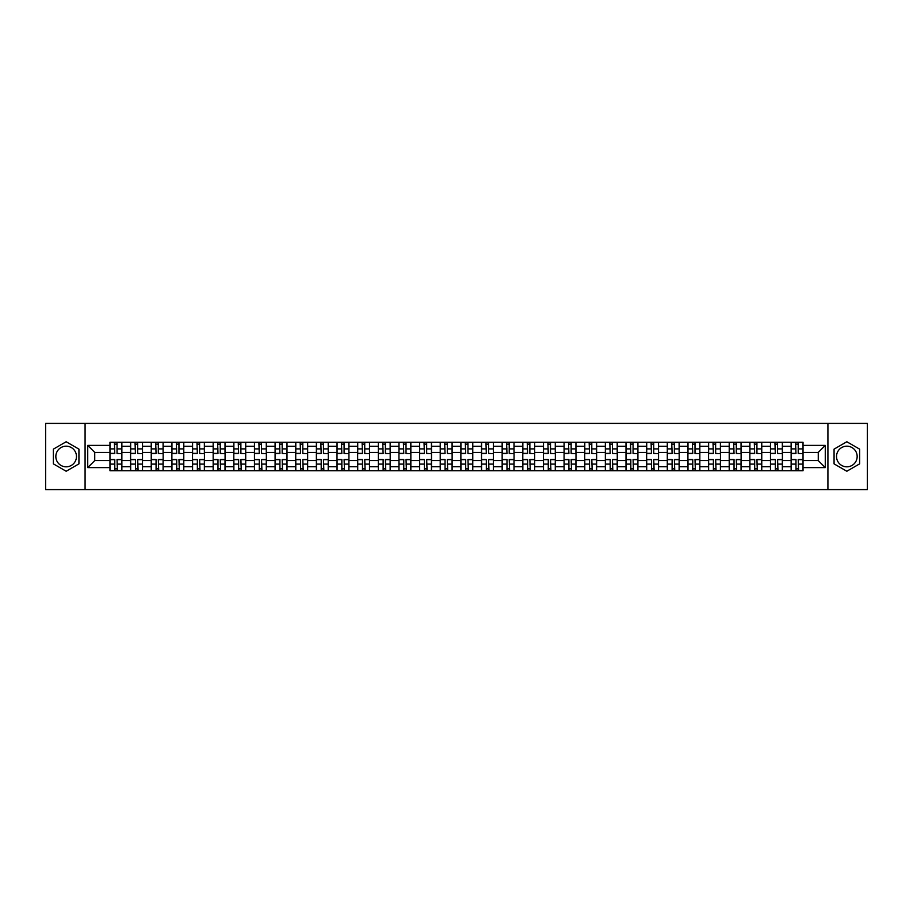 <?xml version="1.0" encoding="UTF-8"?>
<svg xmlns="http://www.w3.org/2000/svg" width="913" height="913" viewBox="0 0 913 913"><rect width="100%" height="100%" fill="white"/><g stroke="black" fill="none" stroke-linecap="round" stroke-linejoin="round"><path stroke-width="1.37" d="M66.158 466.817A10.317 10.317 0 0 1 55.841 456.5A10.317 10.317 0 0 1 66.158 446.183A10.317 10.317 0 0 1 76.475 456.5A10.317 10.317 0 0 1 66.158 466.817M846.842 466.817A10.317 10.317 0 0 1 836.525 456.5A10.317 10.317 0 0 1 846.842 446.183A10.317 10.317 0 0 1 857.159 456.5A10.317 10.317 0 0 1 846.842 466.817M827.92 489.585L867.35 489.585L867.35 423.415L45.65 423.415L45.65 489.585L827.92 489.585L827.92 423.415M130.593 470.72L130.593 446.309L121.863 446.309L121.863 470.72M121.863 446.309L121.863 442.28M130.593 446.309L130.593 442.28M142.508 442.28L142.508 470.72M151.238 470.72L151.238 442.28M163.153 442.28L163.153 470.72M171.884 470.72L171.884 442.28M183.787 442.28L183.787 470.72M192.529 470.72L192.529 442.28M204.432 442.28L204.432 470.72M213.163 470.72L213.163 442.28M225.077 442.28L225.077 470.72M233.808 470.72L233.808 442.28M245.711 442.28L245.711 470.72M254.453 470.72L254.453 442.28M266.356 442.28L266.356 470.72M275.087 470.72L275.087 442.28M287.002 442.28L287.002 470.72M295.732 470.72L295.732 442.28M307.647 442.28L307.647 470.72M316.377 470.72L316.377 442.28M328.281 442.28L328.281 470.72M337.011 470.72L337.011 442.28M348.926 442.28L348.926 470.72M357.656 470.72L357.656 442.28M369.571 442.28L369.571 470.72M378.302 470.72L378.302 442.28M390.205 442.28L390.205 470.72M398.947 470.72L398.947 442.28M410.85 442.28L410.85 470.72M419.581 470.72L419.581 442.28M431.495 442.28L431.495 470.72M440.226 470.72L440.226 442.28M452.129 442.28L452.129 470.72M460.871 470.72L460.871 442.28M472.774 442.28L472.774 470.72M481.505 470.72L481.505 442.28M493.419 442.28L493.419 470.72M502.15 470.72L502.15 442.28M514.053 442.28L514.053 470.72M522.795 470.72L522.795 442.28M534.698 442.28L534.698 470.72M543.429 470.72L543.429 442.28M555.344 442.28L555.344 470.72M564.074 470.72L564.074 442.28M575.989 442.28L575.989 470.72M584.719 470.72L584.719 442.28M596.623 442.28L596.623 470.72M605.353 470.72L605.353 442.28M617.268 442.28L617.268 470.72M625.998 470.72L625.998 442.28M637.913 442.28L637.913 470.72M646.644 470.72L646.644 442.28M658.547 442.28L658.547 470.72M667.289 470.72L667.289 442.28M679.192 442.28L679.192 470.72M687.923 470.72L687.923 442.28M699.837 442.28L699.837 470.72M708.568 470.72L708.568 442.28M720.471 442.28L720.471 470.72M729.213 470.72L729.213 442.28M741.116 442.28L741.116 470.72M749.847 470.72L749.847 442.28M761.762 442.28L761.762 470.72M770.492 470.72L770.492 442.28M782.407 442.28L782.407 470.72M791.137 470.72L791.137 442.28M791.137 460.597L782.407 460.597M770.492 460.597L761.762 460.597M749.847 460.597L741.116 460.597M729.213 460.597L720.471 460.597M708.568 460.597L699.837 460.597M687.923 460.597L679.192 460.597M667.289 460.597L658.547 460.597M646.644 460.597L637.913 460.597M625.998 460.597L617.268 460.597M605.353 460.597L596.623 460.597M584.719 460.597L575.989 460.597M564.074 460.597L555.344 460.597M543.429 460.597L534.698 460.597M522.795 460.597L514.053 460.597M502.15 460.597L493.419 460.597M481.505 460.597L472.774 460.597M460.871 460.597L452.129 460.597M440.226 460.597L431.495 460.597M419.581 460.597L410.85 460.597M398.947 460.597L390.205 460.597M378.302 460.597L369.571 460.597M357.656 460.597L348.926 460.597M337.011 460.597L328.281 460.597M316.377 460.597L307.647 460.597M295.732 460.597L287.002 460.597M275.087 460.597L266.356 460.597M254.453 460.597L245.711 460.597M233.808 460.597L225.077 460.597M213.163 460.597L204.432 460.597M192.529 460.597L183.787 460.597M171.884 460.597L163.153 460.597M151.238 460.597L142.508 460.597M130.593 460.597L121.863 460.597M791.137 452.403L782.407 452.403M770.492 452.403L761.762 452.403M749.847 452.403L741.116 452.403M729.213 452.403L720.471 452.403M708.568 452.403L699.837 452.403M687.923 452.403L679.192 452.403M667.289 452.403L658.547 452.403M646.644 452.403L637.913 452.403M625.998 452.403L617.268 452.403M605.353 452.403L596.623 452.403M584.719 452.403L575.989 452.403M564.074 452.403L555.344 452.403M543.429 452.403L534.698 452.403M522.795 452.403L514.053 452.403M502.15 452.403L493.419 452.403M481.505 452.403L472.774 452.403M460.871 452.403L452.129 452.403M440.226 452.403L431.495 452.403M419.581 452.403L410.85 452.403M398.947 452.403L390.205 452.403M378.302 452.403L369.571 452.403M357.656 452.403L348.926 452.403M337.011 452.403L328.281 452.403M316.377 452.403L307.647 452.403M295.732 452.403L287.002 452.403M275.087 452.403L266.356 452.403M254.453 452.403L245.711 452.403M233.808 452.403L225.077 452.403M213.163 452.403L204.432 452.403M192.529 452.403L183.787 452.403M171.884 452.403L163.153 452.403M151.238 452.403L142.508 452.403M130.593 452.403L121.863 452.403M94.735 460.597L109.959 460.597L109.959 452.403L94.735 452.403L94.735 460.597L87.728 467.616L87.728 445.384L109.959 445.384L109.959 452.403M803.041 452.403L803.041 460.597L818.265 460.597L818.265 452.403L803.041 452.403L803.041 442.28L109.959 442.28L109.959 445.384M803.041 445.384L825.272 445.384L825.272 467.616L803.041 467.616L803.041 460.597M109.959 460.597L109.959 470.72L803.041 470.72L803.041 467.616M109.959 467.616L87.728 467.616M85.08 489.585L85.08 423.415M78.929 449.128L66.158 441.755L53.388 449.128L53.388 463.872L66.158 471.245L78.929 463.872L78.929 449.128M859.612 449.128L846.842 441.755L834.071 449.128L834.071 463.872L846.842 471.245L859.612 463.872L859.612 449.128M117.035 468.734L114.787 468.734M114.787 444.266L117.035 444.266M137.68 468.734L135.432 468.734M135.432 444.266L137.68 444.266M158.314 468.734L156.066 468.734M156.066 444.266L158.314 444.266M178.959 468.734L176.711 468.734M176.711 444.266L178.959 444.266M199.605 468.734L197.356 468.734M197.356 444.266L199.605 444.266M220.25 468.734L217.99 468.734M217.99 444.266L220.25 444.266M240.884 468.734L238.635 468.734M238.635 444.266L240.884 444.266M261.529 468.734L259.281 468.734M259.281 444.266L261.529 444.266M282.174 468.734L279.926 468.734M279.926 444.266L282.174 444.266M302.808 468.734L300.56 468.734M300.56 444.266L302.808 444.266M323.453 468.734L321.205 468.734M321.205 444.266L323.453 444.266M344.098 468.734L341.85 468.734M341.85 444.266L344.098 444.266M364.732 468.734L362.484 468.734M362.484 444.266L364.732 444.266M385.377 468.734L383.129 468.734M383.129 444.266L385.377 444.266M406.023 468.734L403.774 468.734M403.774 444.266L406.023 444.266M426.668 468.734L424.408 468.734M424.408 444.266L426.668 444.266M447.302 468.734L445.053 468.734M445.053 444.266L447.302 444.266M467.947 468.734L465.698 468.734M465.698 444.266L467.947 444.266M488.592 468.734L486.332 468.734M486.332 444.266L488.592 444.266M509.226 468.734L506.977 468.734M506.977 444.266L509.226 444.266M529.871 468.734L527.623 468.734M527.623 444.266L529.871 444.266M550.516 468.734L548.268 468.734M548.268 444.266L550.516 444.266M571.15 468.734L568.902 468.734M568.902 444.266L571.15 444.266M591.795 468.734L589.547 468.734M589.547 444.266L591.795 444.266M612.44 468.734L610.192 468.734M610.192 444.266L612.44 444.266M633.074 468.734L630.826 468.734M630.826 444.266L633.074 444.266M653.719 468.734L651.471 468.734M651.471 444.266L653.719 444.266M674.365 468.734L672.116 468.734M672.116 444.266L674.365 444.266M695.01 468.734L692.75 468.734M692.75 444.266L695.01 444.266M715.644 468.734L713.395 468.734M713.395 444.266L715.644 444.266M736.289 468.734L734.041 468.734M734.041 444.266L736.289 444.266M756.934 468.734L754.686 468.734M754.686 444.266L756.934 444.266M777.568 468.734L775.32 468.734M775.32 444.266L777.568 444.266M798.213 468.734L795.965 468.734M795.965 444.266L798.213 444.266M87.728 445.384L94.735 452.403M818.265 460.597L825.272 467.616M818.265 452.403L825.272 445.384M117.035 453.373L121.794 453.658L117.035 453.658L117.035 442.406L121.794 442.406L119.158 442.406M121.794 453.373L121.794 442.406M114.787 444.129L117.035 444.129M112.664 442.406L110.028 442.406L110.028 453.658L114.787 453.658L114.387 442.406M110.028 442.406L117.435 442.406M114.787 459.342L114.787 470.594L110.028 470.594L110.028 459.342L114.787 459.342M117.035 468.871L114.787 468.871M114.387 470.594L121.794 470.594L121.794 459.342L117.035 459.342L117.435 470.594M137.68 453.373L142.439 453.658L137.68 453.658L137.68 442.406L142.439 442.406L139.792 442.406M142.439 453.373L142.439 442.406M135.432 444.129L137.68 444.129M133.309 442.406L130.662 442.406L130.662 453.658L135.432 453.658L135.033 442.406M130.662 442.406L138.08 442.406M158.314 453.373L163.085 453.658L158.314 453.658L158.314 442.406L163.085 442.406L160.437 442.406M163.085 453.373L163.085 442.406M156.066 444.129L158.314 444.129M153.955 442.406L151.307 442.406L151.307 453.658L156.066 453.658L155.678 442.406M151.307 442.406L158.714 442.406M135.432 459.342L135.432 470.594L130.662 470.594L130.662 459.342L135.432 459.342M137.68 468.871L135.432 468.871M135.033 470.594L142.439 470.594L142.439 459.342L137.68 459.342L138.08 470.594M156.066 459.342L156.066 470.594L151.307 470.594L151.307 459.342L156.066 459.342M158.314 468.871L156.066 468.871M155.678 470.594L163.085 470.594L163.085 459.342L158.314 459.342L158.714 470.594M178.959 453.373L183.73 453.658L178.959 453.658L178.959 442.406L183.73 442.406L181.082 442.406M183.73 453.373L183.73 442.406M176.711 444.129L178.959 444.129M174.6 442.406L171.952 442.406L171.952 453.658L176.711 453.658L176.312 442.406M171.952 442.406L179.359 442.406M199.605 453.373L204.364 453.658L199.605 453.658L199.605 442.406L204.364 442.406L201.716 442.406M204.364 453.373L204.364 442.406M197.356 444.129L199.605 444.129M195.234 442.406L192.586 442.406L192.586 453.658L197.356 453.658L196.957 442.406M192.586 442.406L200.004 442.406M220.25 453.373L225.009 453.658L220.25 453.658L220.25 442.406L225.009 442.406L222.361 442.406M225.009 453.373L225.009 442.406M217.99 444.129L220.25 444.129M215.879 442.406L213.231 442.406L213.231 453.658L217.99 453.658L217.602 442.406M213.231 442.406L220.638 442.406M176.711 459.342L176.711 470.594L171.952 470.594L171.952 459.342L176.711 459.342M178.959 468.871L176.711 468.871M176.312 470.594L183.73 470.594L183.73 459.342L178.959 459.342L179.359 470.594M197.356 459.342L197.356 470.594L192.586 470.594L192.586 459.342L197.356 459.342M199.605 468.871L197.356 468.871M196.957 470.594L204.364 470.594L204.364 459.342L199.605 459.342L200.004 470.594M217.99 459.342L217.99 470.594L213.231 470.594L213.231 459.342L217.99 459.342M220.25 468.871L217.99 468.871M217.602 470.594L225.009 470.594L225.009 459.342L220.25 459.342L220.638 470.594M240.884 453.373L245.654 453.658L240.884 453.658L240.884 442.406L245.654 442.406L243.006 442.406M245.654 453.373L245.654 442.406M238.635 444.129L240.884 444.129M236.524 442.406L233.876 442.406L233.876 453.658L238.635 453.658L238.236 442.406M233.876 442.406L241.283 442.406M238.635 459.342L238.635 470.594L233.876 470.594L233.876 459.342L238.635 459.342M240.884 468.871L238.635 468.871M238.236 470.594L245.654 470.594L245.654 459.342L240.884 459.342L241.283 470.594M261.529 453.373L266.288 453.658L261.529 453.658L261.529 442.406L266.288 442.406L263.64 442.406M266.288 453.373L266.288 442.406M259.281 444.129L261.529 444.129M257.158 442.406L254.51 442.406L254.51 453.658L259.281 453.658L258.881 442.406M254.51 442.406L261.928 442.406M259.281 459.342L259.281 470.594L254.51 470.594L254.51 459.342L259.281 459.342M261.529 468.871L259.281 468.871M258.881 470.594L266.288 470.594L266.288 459.342L261.529 459.342L261.928 470.594M282.174 453.373L286.933 453.658L282.174 453.658L282.174 442.406L286.933 442.406L284.285 442.406M286.933 453.373L286.933 442.406M279.926 444.129L282.174 444.129M277.803 442.406L275.155 442.406L275.155 453.658L279.926 453.658L279.526 442.406M275.155 442.406L282.562 442.406M279.926 459.342L279.926 470.594L275.155 470.594L275.155 459.342L279.926 459.342M282.174 468.871L279.926 468.871M279.526 470.594L286.933 470.594L286.933 459.342L282.174 459.342L282.562 470.594M302.808 453.373L307.578 453.658L302.808 453.658L302.808 442.406L307.578 442.406L304.931 442.406M307.578 453.373L307.578 442.406M300.56 444.129L302.808 444.129M298.448 442.406L295.801 442.406L295.801 453.658L300.56 453.658L300.16 442.406M295.801 442.406L303.207 442.406M300.56 459.342L300.56 470.594L295.801 470.594L295.801 459.342L300.56 459.342M302.808 468.871L300.56 468.871M300.16 470.594L307.578 470.594L307.578 459.342L302.808 459.342L303.207 470.594M323.453 453.373L328.212 453.658L323.453 453.658L323.453 442.406L328.212 442.406L325.576 442.406M328.212 453.373L328.212 442.406M321.205 444.129L323.453 444.129M319.082 442.406L316.446 442.406L316.446 453.658L321.205 453.658L320.805 442.406M316.446 442.406L323.853 442.406M321.205 459.342L321.205 470.594L316.446 470.594L316.446 459.342L321.205 459.342M323.453 468.871L321.205 468.871M320.805 470.594L328.212 470.594L328.212 459.342L323.453 459.342L323.853 470.594M344.098 453.373L348.857 453.658L344.098 453.658L344.098 442.406L348.857 442.406L346.21 442.406M348.857 453.373L348.857 442.406M341.85 444.129L344.098 444.129M339.727 442.406L337.08 442.406L337.08 453.658L341.85 453.658L341.451 442.406M337.08 442.406L344.498 442.406M341.85 459.342L341.85 470.594L337.08 470.594L337.08 459.342L341.85 459.342M344.098 468.871L341.85 468.871M341.451 470.594L348.857 470.594L348.857 459.342L344.098 459.342L344.498 470.594M364.732 453.373L369.503 453.658L364.732 453.658L364.732 442.406L369.503 442.406L366.855 442.406M369.503 453.373L369.503 442.406M362.484 444.129L364.732 444.129M360.373 442.406L357.725 442.406L357.725 453.658L362.484 453.658L362.096 442.406M357.725 442.406L365.132 442.406M362.484 459.342L362.484 470.594L357.725 470.594L357.725 459.342L362.484 459.342M364.732 468.871L362.484 468.871M362.096 470.594L369.503 470.594L369.503 459.342L364.732 459.342L365.132 470.594M385.377 453.373L390.148 453.658L385.377 453.658L385.377 442.406L390.148 442.406L387.5 442.406M390.148 453.373L390.148 442.406M383.129 444.129L385.377 444.129M381.018 442.406L378.37 442.406L378.37 453.658L383.129 453.658L382.73 442.406M378.37 442.406L385.777 442.406M383.129 459.342L383.129 470.594L378.37 470.594L378.37 459.342L383.129 459.342M385.377 468.871L383.129 468.871M382.73 470.594L390.148 470.594L390.148 459.342L385.377 459.342L385.777 470.594M406.023 453.373L410.782 453.658L406.023 453.658L406.023 442.406L410.782 442.406L408.134 442.406M410.782 453.373L410.782 442.406M403.774 444.129L406.023 444.129M401.652 442.406L399.004 442.406L399.004 453.658L403.774 453.658L403.375 442.406M399.004 442.406L406.422 442.406M403.774 459.342L403.774 470.594L399.004 470.594L399.004 459.342L403.774 459.342M406.023 468.871L403.774 468.871M403.375 470.594L410.782 470.594L410.782 459.342L406.023 459.342L406.422 470.594M426.668 453.373L431.427 453.658L426.668 453.658L426.668 442.406L431.427 442.406L428.779 442.406M431.427 453.373L431.427 442.406M424.408 444.129L426.668 444.129M422.297 442.406L419.649 442.406L419.649 453.658L424.408 453.658L424.02 442.406M419.649 442.406L427.056 442.406M424.408 459.342L424.408 470.594L419.649 470.594L419.649 459.342L424.408 459.342M426.668 468.871L424.408 468.871M424.02 470.594L431.427 470.594L431.427 459.342L426.668 459.342L427.056 470.594M447.302 453.373L452.072 453.658L447.302 453.658L447.302 442.406L452.072 442.406L449.424 442.406M452.072 453.373L452.072 442.406M445.053 444.129L447.302 444.129M442.942 442.406L440.294 442.406L440.294 453.658L445.053 453.658L444.654 442.406M440.294 442.406L447.701 442.406M445.053 459.342L445.053 470.594L440.294 470.594L440.294 459.342L445.053 459.342M447.302 468.871L445.053 468.871M444.654 470.594L452.072 470.594L452.072 459.342L447.302 459.342L447.701 470.594M467.947 453.373L472.706 453.658L467.947 453.658L467.947 442.406L472.706 442.406L470.058 442.406M472.706 453.373L472.706 442.406M465.698 444.129L467.947 444.129M463.576 442.406L460.928 442.406L460.928 453.658L465.698 453.658L465.299 442.406M460.928 442.406L468.346 442.406M465.698 459.342L465.698 470.594L460.928 470.594L460.928 459.342L465.698 459.342M467.947 468.871L465.698 468.871M465.299 470.594L472.706 470.594L472.706 459.342L467.947 459.342L468.346 470.594M488.592 453.373L493.351 453.658L488.592 453.658L488.592 442.406L493.351 442.406L490.703 442.406M493.351 453.373L493.351 442.406M486.332 444.129L488.592 444.129M484.221 442.406L481.573 442.406L481.573 453.658L486.332 453.658L485.944 442.406M481.573 442.406L488.98 442.406M486.332 459.342L486.332 470.594L481.573 470.594L481.573 459.342L486.332 459.342M488.592 468.871L486.332 468.871M485.944 470.594L493.351 470.594L493.351 459.342L488.592 459.342L488.98 470.594M509.226 453.373L513.996 453.658L509.226 453.658L509.226 442.406L513.996 442.406L511.348 442.406M513.996 453.373L513.996 442.406M506.977 444.129L509.226 444.129M504.866 442.406L502.218 442.406L502.218 453.658L506.977 453.658L506.578 442.406M502.218 442.406L509.625 442.406M506.977 459.342L506.977 470.594L502.218 470.594L502.218 459.342L506.977 459.342M509.226 468.871L506.977 468.871M506.578 470.594L513.996 470.594L513.996 459.342L509.226 459.342L509.625 470.594M529.871 453.373L534.63 453.658L529.871 453.658L529.871 442.406L534.63 442.406L531.982 442.406M534.63 453.373L534.63 442.406M527.623 444.129L529.871 444.129M525.5 442.406L522.852 442.406L522.852 453.658L527.623 453.658L527.223 442.406M522.852 442.406L530.27 442.406M527.623 459.342L527.623 470.594L522.852 470.594L522.852 459.342L527.623 459.342M529.871 468.871L527.623 468.871M527.223 470.594L534.63 470.594L534.63 459.342L529.871 459.342L530.27 470.594M550.516 453.373L555.275 453.658L550.516 453.658L550.516 442.406L555.275 442.406L552.627 442.406M555.275 453.373L555.275 442.406M548.268 444.129L550.516 444.129M546.145 442.406L543.497 442.406L543.497 453.658L548.268 453.658L547.868 442.406M543.497 442.406L550.904 442.406M548.268 459.342L548.268 470.594L543.497 470.594L543.497 459.342L548.268 459.342M550.516 468.871L548.268 468.871M547.868 470.594L555.275 470.594L555.275 459.342L550.516 459.342L550.904 470.594M571.15 453.373L575.92 453.658L571.15 453.658L571.15 442.406L575.92 442.406L573.273 442.406M575.92 453.373L575.92 442.406M568.902 444.129L571.15 444.129M566.79 442.406L564.143 442.406L564.143 453.658L568.902 453.658L568.502 442.406M564.143 442.406L571.549 442.406M568.902 459.342L568.902 470.594L564.143 470.594L564.143 459.342L568.902 459.342M571.15 468.871L568.902 468.871M568.502 470.594L575.92 470.594L575.92 459.342L571.15 459.342L571.549 470.594M591.795 453.373L596.554 453.658L591.795 453.658L591.795 442.406L596.554 442.406L593.918 442.406M596.554 453.373L596.554 442.406M589.547 444.129L591.795 444.129M587.424 442.406L584.788 442.406L584.788 453.658L589.547 453.658L589.147 442.406M584.788 442.406L592.195 442.406M589.547 459.342L589.547 470.594L584.788 470.594L584.788 459.342L589.547 459.342M591.795 468.871L589.547 468.871M589.147 470.594L596.554 470.594L596.554 459.342L591.795 459.342L592.195 470.594M612.44 453.373L617.199 453.658L612.44 453.658L612.44 442.406L617.199 442.406L614.552 442.406M617.199 453.373L617.199 442.406M610.192 444.129L612.44 444.129M608.069 442.406L605.422 442.406L605.422 453.658L610.192 453.658L609.793 442.406M605.422 442.406L612.84 442.406M610.192 459.342L610.192 470.594L605.422 470.594L605.422 459.342L610.192 459.342M612.44 468.871L610.192 468.871M609.793 470.594L617.199 470.594L617.199 459.342L612.44 459.342L612.84 470.594M633.074 453.373L637.845 453.658L633.074 453.658L633.074 442.406L637.845 442.406L635.197 442.406M637.845 453.373L637.845 442.406M630.826 444.129L633.074 444.129M628.715 442.406L626.067 442.406L626.067 453.658L630.826 453.658L630.438 442.406M626.067 442.406L633.474 442.406M630.826 459.342L630.826 470.594L626.067 470.594L626.067 459.342L630.826 459.342M633.074 468.871L630.826 468.871M630.438 470.594L637.845 470.594L637.845 459.342L633.074 459.342L633.474 470.594M653.719 453.373L658.49 453.658L653.719 453.658L653.719 442.406L658.49 442.406L655.842 442.406M658.49 453.373L658.49 442.406M651.471 444.129L653.719 444.129M649.36 442.406L646.712 442.406L646.712 453.658L651.471 453.658L651.072 442.406M646.712 442.406L654.119 442.406M651.471 459.342L651.471 470.594L646.712 470.594L646.712 459.342L651.471 459.342M653.719 468.871L651.471 468.871M651.072 470.594L658.49 470.594L658.49 459.342L653.719 459.342L654.119 470.594M674.365 453.373L679.124 453.658L674.365 453.658L674.365 442.406L679.124 442.406L676.476 442.406M679.124 453.373L679.124 442.406M672.116 444.129L674.365 444.129M669.994 442.406L667.346 442.406L667.346 453.658L672.116 453.658L671.717 442.406M667.346 442.406L674.764 442.406M672.116 459.342L672.116 470.594L667.346 470.594L667.346 459.342L672.116 459.342M674.365 468.871L672.116 468.871M671.717 470.594L679.124 470.594L679.124 459.342L674.365 459.342L674.764 470.594M695.01 453.373L699.769 453.658L695.01 453.658L695.01 442.406L699.769 442.406L697.121 442.406M699.769 453.373L699.769 442.406M692.75 444.129L695.01 444.129M690.639 442.406L687.991 442.406L687.991 453.658L692.75 453.658L692.362 442.406M687.991 442.406L695.398 442.406M692.75 459.342L692.75 470.594L687.991 470.594L687.991 459.342L692.75 459.342M695.01 468.871L692.75 468.871M692.362 470.594L699.769 470.594L699.769 459.342L695.01 459.342L695.398 470.594M715.644 453.373L720.414 453.658L715.644 453.658L715.644 442.406L720.414 442.406L717.766 442.406M720.414 453.373L720.414 442.406M713.395 444.129L715.644 444.129M711.284 442.406L708.636 442.406L708.636 453.658L713.395 453.658L712.996 442.406M708.636 442.406L716.043 442.406M713.395 459.342L713.395 470.594L708.636 470.594L708.636 459.342L713.395 459.342M715.644 468.871L713.395 468.871M712.996 470.594L720.414 470.594L720.414 459.342L715.644 459.342L716.043 470.594M736.289 453.373L741.048 453.658L736.289 453.658L736.289 442.406L741.048 442.406L738.4 442.406M741.048 453.373L741.048 442.406M734.041 444.129L736.289 444.129M731.918 442.406L729.27 442.406L729.27 453.658L734.041 453.658L733.641 442.406M729.27 442.406L736.688 442.406M734.041 459.342L734.041 470.594L729.27 470.594L729.27 459.342L734.041 459.342M736.289 468.871L734.041 468.871M733.641 470.594L741.048 470.594L741.048 459.342L736.289 459.342L736.688 470.594M756.934 453.373L761.693 453.658L756.934 453.658L756.934 442.406L761.693 442.406L759.045 442.406M761.693 453.373L761.693 442.406M754.686 444.129L756.934 444.129M752.563 442.406L749.915 442.406L749.915 453.658L754.686 453.658L754.286 442.406M749.915 442.406L757.322 442.406M754.686 459.342L754.686 470.594L749.915 470.594L749.915 459.342L754.686 459.342M756.934 468.871L754.686 468.871M754.286 470.594L761.693 470.594L761.693 459.342L756.934 459.342L757.322 470.594M777.568 453.373L782.338 453.658L777.568 453.658L777.568 442.406L782.338 442.406L779.691 442.406M782.338 453.373L782.338 442.406M775.32 444.129L777.568 444.129M773.208 442.406L770.561 442.406L770.561 453.658L775.32 453.658L774.92 442.406M770.561 442.406L777.967 442.406M775.32 459.342L775.32 470.594L770.561 470.594L770.561 459.342L775.32 459.342M777.568 468.871L775.32 468.871M774.92 470.594L782.338 470.594L782.338 459.342L777.568 459.342L777.967 470.594M798.213 453.373L802.972 453.658L798.213 453.658L798.213 442.406L802.972 442.406L800.336 442.406M802.972 453.373L802.972 442.406M795.965 444.129L798.213 444.129M793.842 442.406L791.206 442.406L791.206 453.658L795.965 453.658L795.565 442.406M791.206 442.406L798.613 442.406M795.965 459.342L795.965 470.594L791.206 470.594L791.206 459.342L795.965 459.342M798.213 468.871L795.965 468.871M795.565 470.594L802.972 470.594L802.972 459.342L798.213 459.342L798.613 470.594M770.492 446.309L761.762 446.309M749.847 446.309L741.116 446.309M729.213 446.309L720.471 446.309M708.568 446.309L699.837 446.309M687.923 446.309L679.192 446.309M667.289 446.309L658.547 446.309M646.644 446.309L637.913 446.309M625.998 446.309L617.268 446.309M605.353 446.309L596.623 446.309M584.719 446.309L575.989 446.309M564.074 446.309L555.344 446.309M543.429 446.309L534.698 446.309M522.795 446.309L514.053 446.309M502.15 446.309L493.419 446.309M481.505 446.309L472.774 446.309M460.871 446.309L452.129 446.309M440.226 446.309L431.495 446.309M419.581 446.309L410.85 446.309M398.947 446.309L390.205 446.309M378.302 446.309L369.571 446.309M357.656 446.309L348.926 446.309M337.011 446.309L328.281 446.309M316.377 446.309L307.647 446.309M295.732 446.309L287.002 446.309M275.087 446.309L266.356 446.309M254.453 446.309L245.711 446.309M233.808 446.309L225.077 446.309M213.163 446.309L204.432 446.309M192.529 446.309L183.787 446.309M171.884 446.309L163.153 446.309M151.238 446.309L142.508 446.309M791.137 446.309L782.407 446.309M770.492 466.691L761.762 466.691M749.847 466.691L741.116 466.691M729.213 466.691L720.471 466.691M708.568 466.691L699.837 466.691M687.923 466.691L679.192 466.691M667.289 466.691L658.547 466.691M646.644 466.691L637.913 466.691M625.998 466.691L617.268 466.691M605.353 466.691L596.623 466.691M584.719 466.691L575.989 466.691M564.074 466.691L555.344 466.691M543.429 466.691L534.698 466.691M522.795 466.691L514.053 466.691M502.15 466.691L493.419 466.691M481.505 466.691L472.774 466.691M460.871 466.691L452.129 466.691M440.226 466.691L431.495 466.691M419.581 466.691L410.85 466.691M398.947 466.691L390.205 466.691M378.302 466.691L369.571 466.691M357.656 466.691L348.926 466.691M337.011 466.691L328.281 466.691M316.377 466.691L307.647 466.691M295.732 466.691L287.002 466.691M275.087 466.691L266.356 466.691M254.453 466.691L245.711 466.691M233.808 466.691L225.077 466.691M213.163 466.691L204.432 466.691M192.529 466.691L183.787 466.691M171.884 466.691L163.153 466.691M151.238 466.691L142.508 466.691M130.593 466.691L121.863 466.691M791.137 466.691L782.407 466.691M117.035 448.911L121.794 448.911M110.028 453.373L114.787 453.373M110.028 448.911L114.787 448.911M114.787 459.627L110.028 459.627M114.787 464.089L110.028 464.089M121.794 459.627L117.035 459.627M121.794 464.089L117.035 464.089M137.68 448.911L142.439 448.911M130.662 453.373L135.432 453.373M130.662 448.911L135.432 448.911M158.314 448.911L163.085 448.911M151.307 453.373L156.066 453.373M151.307 448.911L156.066 448.911M135.432 459.627L130.662 459.627M135.432 464.089L130.662 464.089M142.439 459.627L137.68 459.627M142.439 464.089L137.68 464.089M156.066 459.627L151.307 459.627M156.066 464.089L151.307 464.089M163.085 459.627L158.314 459.627M163.085 464.089L158.314 464.089M178.959 448.911L183.73 448.911M171.952 453.373L176.711 453.373M171.952 448.911L176.711 448.911M199.605 448.911L204.364 448.911M192.586 453.373L197.356 453.373M192.586 448.911L197.356 448.911M220.25 448.911L225.009 448.911M213.231 453.373L217.99 453.373M213.231 448.911L217.99 448.911M176.711 459.627L171.952 459.627M176.711 464.089L171.952 464.089M183.73 459.627L178.959 459.627M183.73 464.089L178.959 464.089M197.356 459.627L192.586 459.627M197.356 464.089L192.586 464.089M204.364 459.627L199.605 459.627M204.364 464.089L199.605 464.089M217.99 459.627L213.231 459.627M217.99 464.089L213.231 464.089M225.009 459.627L220.25 459.627M225.009 464.089L220.25 464.089M240.884 448.911L245.654 448.911M233.876 453.373L238.635 453.373M233.876 448.911L238.635 448.911M238.635 459.627L233.876 459.627M238.635 464.089L233.876 464.089M245.654 459.627L240.884 459.627M245.654 464.089L240.884 464.089M261.529 448.911L266.288 448.911M254.51 453.373L259.281 453.373M254.51 448.911L259.281 448.911M259.281 459.627L254.51 459.627M259.281 464.089L254.51 464.089M266.288 459.627L261.529 459.627M266.288 464.089L261.529 464.089M282.174 448.911L286.933 448.911M275.155 453.373L279.926 453.373M275.155 448.911L279.926 448.911M279.926 459.627L275.155 459.627M279.926 464.089L275.155 464.089M286.933 459.627L282.174 459.627M286.933 464.089L282.174 464.089M302.808 448.911L307.578 448.911M295.801 453.373L300.56 453.373M295.801 448.911L300.56 448.911M300.56 459.627L295.801 459.627M300.56 464.089L295.801 464.089M307.578 459.627L302.808 459.627M307.578 464.089L302.808 464.089M323.453 448.911L328.212 448.911M316.446 453.373L321.205 453.373M316.446 448.911L321.205 448.911M321.205 459.627L316.446 459.627M321.205 464.089L316.446 464.089M328.212 459.627L323.453 459.627M328.212 464.089L323.453 464.089M344.098 448.911L348.857 448.911M337.08 453.373L341.85 453.373M337.08 448.911L341.85 448.911M341.85 459.627L337.08 459.627M341.85 464.089L337.08 464.089M348.857 459.627L344.098 459.627M348.857 464.089L344.098 464.089M364.732 448.911L369.503 448.911M357.725 453.373L362.484 453.373M357.725 448.911L362.484 448.911M362.484 459.627L357.725 459.627M362.484 464.089L357.725 464.089M369.503 459.627L364.732 459.627M369.503 464.089L364.732 464.089M385.377 448.911L390.148 448.911M378.37 453.373L383.129 453.373M378.37 448.911L383.129 448.911M383.129 459.627L378.37 459.627M383.129 464.089L378.37 464.089M390.148 459.627L385.377 459.627M390.148 464.089L385.377 464.089M406.023 448.911L410.782 448.911M399.004 453.373L403.774 453.373M399.004 448.911L403.774 448.911M403.774 459.627L399.004 459.627M403.774 464.089L399.004 464.089M410.782 459.627L406.023 459.627M410.782 464.089L406.023 464.089M426.668 448.911L431.427 448.911M419.649 453.373L424.408 453.373M419.649 448.911L424.408 448.911M424.408 459.627L419.649 459.627M424.408 464.089L419.649 464.089M431.427 459.627L426.668 459.627M431.427 464.089L426.668 464.089M447.302 448.911L452.072 448.911M440.294 453.373L445.053 453.373M440.294 448.911L445.053 448.911M445.053 459.627L440.294 459.627M445.053 464.089L440.294 464.089M452.072 459.627L447.302 459.627M452.072 464.089L447.302 464.089M467.947 448.911L472.706 448.911M460.928 453.373L465.698 453.373M460.928 448.911L465.698 448.911M465.698 459.627L460.928 459.627M465.698 464.089L460.928 464.089M472.706 459.627L467.947 459.627M472.706 464.089L467.947 464.089M488.592 448.911L493.351 448.911M481.573 453.373L486.332 453.373M481.573 448.911L486.332 448.911M486.332 459.627L481.573 459.627M486.332 464.089L481.573 464.089M493.351 459.627L488.592 459.627M493.351 464.089L488.592 464.089M509.226 448.911L513.996 448.911M502.218 453.373L506.977 453.373M502.218 448.911L506.977 448.911M506.977 459.627L502.218 459.627M506.977 464.089L502.218 464.089M513.996 459.627L509.226 459.627M513.996 464.089L509.226 464.089M529.871 448.911L534.63 448.911M522.852 453.373L527.623 453.373M522.852 448.911L527.623 448.911M527.623 459.627L522.852 459.627M527.623 464.089L522.852 464.089M534.63 459.627L529.871 459.627M534.63 464.089L529.871 464.089M550.516 448.911L555.275 448.911M543.497 453.373L548.268 453.373M543.497 448.911L548.268 448.911M548.268 459.627L543.497 459.627M548.268 464.089L543.497 464.089M555.275 459.627L550.516 459.627M555.275 464.089L550.516 464.089M571.15 448.911L575.92 448.911M564.143 453.373L568.902 453.373M564.143 448.911L568.902 448.911M568.902 459.627L564.143 459.627M568.902 464.089L564.143 464.089M575.92 459.627L571.15 459.627M575.92 464.089L571.15 464.089M591.795 448.911L596.554 448.911M584.788 453.373L589.547 453.373M584.788 448.911L589.547 448.911M589.547 459.627L584.788 459.627M589.547 464.089L584.788 464.089M596.554 459.627L591.795 459.627M596.554 464.089L591.795 464.089M612.44 448.911L617.199 448.911M605.422 453.373L610.192 453.373M605.422 448.911L610.192 448.911M610.192 459.627L605.422 459.627M610.192 464.089L605.422 464.089M617.199 459.627L612.44 459.627M617.199 464.089L612.44 464.089M633.074 448.911L637.845 448.911M626.067 453.373L630.826 453.373M626.067 448.911L630.826 448.911M630.826 459.627L626.067 459.627M630.826 464.089L626.067 464.089M637.845 459.627L633.074 459.627M637.845 464.089L633.074 464.089M653.719 448.911L658.49 448.911M646.712 453.373L651.471 453.373M646.712 448.911L651.471 448.911M651.471 459.627L646.712 459.627M651.471 464.089L646.712 464.089M658.49 459.627L653.719 459.627M658.49 464.089L653.719 464.089M674.365 448.911L679.124 448.911M667.346 453.373L672.116 453.373M667.346 448.911L672.116 448.911M672.116 459.627L667.346 459.627M672.116 464.089L667.346 464.089M679.124 459.627L674.365 459.627M679.124 464.089L674.365 464.089M695.01 448.911L699.769 448.911M687.991 453.373L692.75 453.373M687.991 448.911L692.75 448.911M692.75 459.627L687.991 459.627M692.75 464.089L687.991 464.089M699.769 459.627L695.01 459.627M699.769 464.089L695.01 464.089M715.644 448.911L720.414 448.911M708.636 453.373L713.395 453.373M708.636 448.911L713.395 448.911M713.395 459.627L708.636 459.627M713.395 464.089L708.636 464.089M720.414 459.627L715.644 459.627M720.414 464.089L715.644 464.089M736.289 448.911L741.048 448.911M729.27 453.373L734.041 453.373M729.27 448.911L734.041 448.911M734.041 459.627L729.27 459.627M734.041 464.089L729.27 464.089M741.048 459.627L736.289 459.627M741.048 464.089L736.289 464.089M756.934 448.911L761.693 448.911M749.915 453.373L754.686 453.373M749.915 448.911L754.686 448.911M754.686 459.627L749.915 459.627M754.686 464.089L749.915 464.089M761.693 459.627L756.934 459.627M761.693 464.089L756.934 464.089M777.568 448.911L782.338 448.911M770.561 453.373L775.32 453.373M770.561 448.911L775.32 448.911M775.32 459.627L770.561 459.627M775.32 464.089L770.561 464.089M782.338 459.627L777.568 459.627M782.338 464.089L777.568 464.089M798.213 448.911L802.972 448.911M791.206 453.373L795.965 453.373M791.206 448.911L795.965 448.911M795.965 459.627L791.206 459.627M795.965 464.089L791.206 464.089M802.972 459.627L798.213 459.627M802.972 464.089L798.213 464.089"/></g></svg>
